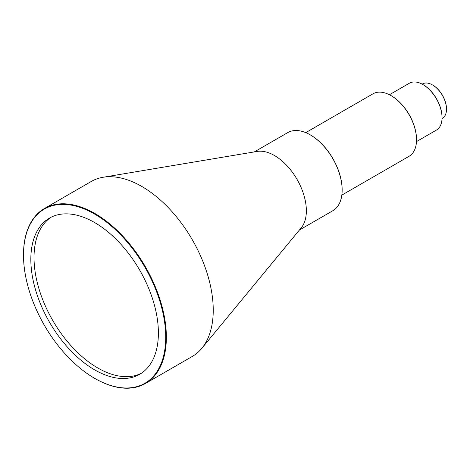 <?xml version="1.0" encoding="UTF-8"?>
<svg xmlns="http://www.w3.org/2000/svg" width="470" height="470" viewBox="0 0 470 470"><rect width="100%" height="100%" fill="white"/><g stroke="black" fill="none" stroke-linecap="round" stroke-linejoin="round"><path stroke-width="0.7" d="M442.023 118.522L442.387 118.311A19.846 11.456 -120 0 0 446.5 109.228A19.846 11.456 -120 0 0 432.471 84.923L432.788 85.111A19.393 11.198 60 0 1 446.5 108.858A19.393 11.198 60 0 1 446.5 109.04M432.788 85.111L432.471 84.923A19.846 11.456 -120 0 0 422.548 83.942L422.178 84.154M341.825 195.121L409.053 156.304A36.078 20.833 -120 0 0 416.526 139.79A36.078 20.833 -120 0 0 391.017 95.604L391.334 95.786A35.626 20.568 60 0 1 416.526 139.42A35.626 20.568 60 0 1 416.526 139.608M391.334 95.786L391.017 95.604A36.078 20.833 -120 0 0 391.011 95.604A36.078 20.833 -120 0 0 372.974 93.818L305.747 132.628M299.419 230.018L332.807 210.742A45.097 26.038 -120 0 0 342.148 190.097A45.097 26.038 -120 0 0 310.259 134.861L310.576 135.049A44.644 25.78 60 0 1 342.148 189.727A44.644 25.78 60 0 1 342.148 189.909M310.576 135.049L310.259 134.861A45.097 26.038 -120 0 0 287.711 132.628L254.323 151.904M416.473 141.605L436.43 130.084A27.06 15.622 -120 0 0 442.035 117.7A27.06 15.622 -120 0 0 422.9 84.559L423.223 84.741A26.608 15.363 60 0 1 442.035 117.33A26.608 15.363 60 0 1 442.035 117.512M423.223 84.741L422.9 84.559A27.06 15.622 -120 0 0 409.376 83.219L389.419 94.74M94.928 378.485L94.611 378.303A100.568 58.063 -120 0 0 165.722 337.243A100.568 58.063 -120 0 0 94.611 214.073A100.568 58.063 -120 0 0 23.5 255.134A100.568 58.063 -120 0 0 94.611 378.303L94.928 378.485A101.021 58.321 60 0 0 145.442 383.491L192.318 356.424A101.021 58.321 60 0 0 201.83 348.311A101.021 58.321 60 0 0 204.532 265.691A101.021 58.321 60 0 0 141.811 186.455A101.021 58.321 60 0 0 103.077 177.272A101.021 58.321 60 0 0 91.298 181.455L44.421 208.516A101.021 58.321 60 0 1 94.928 213.521A101.021 58.321 60 0 1 160.922 302.539A101.021 58.321 60 0 1 145.442 383.491M103.077 177.272L257.178 151.428A45.097 26.038 60 0 1 274.468 155.529A45.097 26.038 60 0 1 302.469 190.896A45.097 26.038 60 0 1 301.258 227.786L201.83 348.311M141.276 373.327A90.193 52.076 60 0 1 97.801 367.992A90.193 52.076 60 0 1 34.022 257.525A90.193 52.076 60 0 1 51.136 217.205M94.611 369.831A90.193 52.076 60 0 1 35.691 290.348A90.193 52.076 60 0 1 49.515 218.074A90.193 52.076 60 0 1 94.611 222.545A90.193 52.076 60 0 1 153.537 302.022A90.193 52.076 60 0 1 139.708 374.296A90.193 52.076 60 0 1 94.611 369.831M23.5 254.946A101.021 58.321 60 0 1 23.5 254.763A101.021 58.321 60 0 1 44.421 208.516M446.5 108.858L446.5 109.228M416.526 139.42L416.526 139.79M342.148 189.727L342.148 190.097M442.035 117.33L442.035 117.7M23.5 255.134L23.5 254.763"/></g></svg>
